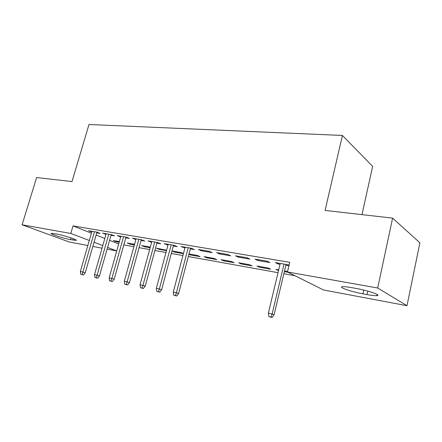 <?xml version="1.0" encoding="UTF-8"?>
<svg xmlns="http://www.w3.org/2000/svg" width="442" height="442" viewBox="0 0 442 442"><rect width="100%" height="100%" fill="white"/><g stroke="black" fill="none" stroke-linecap="round" stroke-linejoin="round"><path stroke-width="0.66" d="M123.793 244.907L133.893 246.724M139.075 247.658L149.645 249.564M154.904 250.509L165.977 252.504M171.308 253.465L182.916 255.553M188.32 256.526L278.024 272.681M283.841 273.731L295.029 275.747M116.721 250.957L107.08 249.139M102.036 248.189L92.82 246.454M87.842 245.514L69.311 242.017L22.1 224.796L70.803 233.453L89.295 240.487M361.97 214.624L372.65 166.396L342.412 135.462L88.986 124.506L72.013 181.574L36.603 177.535L22.1 224.796M342.412 135.462L325.097 210.42L392.606 218.116L419.9 242.791L406.988 305.704L323.467 289.952L287.466 271.968L377.689 288.007L406.988 305.704M134.379 244.956L130.169 244.205L127.246 243.028L134.556 244.327M111.003 235.299L114.533 235.901L111.356 234.608L102.654 233.122L105.958 234.431M166.584 250.255L156.418 248.2L159.269 249.387L166.468 250.669M141.059 240.454L144.799 241.094L141.694 239.785L132.368 238.194L135.876 239.564M190.546 254.249L190.369 254.923L200.121 256.658L197.386 255.459L188.994 253.973M190.369 254.923L188.911 254.294M173.303 245.984L177.275 246.664L174.258 245.349L164.242 243.636L167.971 245.072M234.149 262.714L231.531 261.515L221.028 259.653L223.685 260.852L234.149 262.714M209.309 251.327L198.513 249.487L201.458 250.813L212.21 252.658L209.309 251.327M270.725 269.222L268.239 268.018L256.94 266.018L259.471 267.222L270.725 269.222M247.139 257.785L235.475 255.796L238.282 257.133L249.901 259.123L247.139 257.785M289.051 265.277L288.09 264.775L275.449 262.62L278.095 263.962L280.035 264.294M288.924 265.819L285.847 265.294M287.466 271.968L289.748 262.338L73.018 225.917L91.406 233.172M96.102 235.028L104.809 238.465M109.572 240.343L118.694 243.945M267.2 261.211L255.067 259.139L257.796 260.482L269.88 262.554L267.2 261.211M288.201 272.333L284.333 271.648M278.521 270.615L275.913 269.377L278.698 269.874M287.587 271.449L284.51 270.902M227.857 254.493L216.641 252.581L219.519 253.912L230.691 255.83L227.857 254.493M252.1 265.907L249.542 264.708L238.658 262.775L241.255 263.979L252.1 265.907M190.325 248.907L194.419 249.608L191.458 248.282L181.06 246.509L184.916 247.979M216.834 259.631L214.155 258.432L204.022 256.636L206.734 257.835L216.834 259.631M156.893 243.172L160.75 243.829L157.683 242.514L148.02 240.868L151.639 242.266M183.441 253.553L181.192 252.592L171.977 250.957M183.408 253.686L174.557 252.106L171.966 251.012M125.777 237.829L129.407 238.453L126.263 237.155L117.257 235.619L120.655 236.951M150.136 247.763L144.479 246.752L141.589 245.575L150.313 247.117M96.732 232.846L100.163 233.437L96.953 232.149L88.544 230.713L91.748 231.989M124.285 243.161L124.572 243.21L124.301 243.1M119.169 242.249L116.307 241.741L113.356 240.57L119.34 241.63M70.593 239.63C63.328 238.354 48.708 233.58 51.41 233.332L56.659 234.05C64.079 235.332 78.919 240.216 76.007 240.387L70.593 239.63L71.096 237.907M94.019 242.282L102.771 245.614M107.561 247.437L116.732 250.923M392.606 218.116L377.689 288.007M73.018 225.917L70.803 233.453M356.053 288.433C368.302 290.582 381.949 295.361 376.844 295.643C374.987 295.792 371.728 295.438 367.064 294.587L362.899 293.814C351.031 291.687 337.666 287.062 342.5 286.687C344.191 286.532 347.279 286.852 351.771 287.654L356.053 288.433M278.3 263.106L278.095 263.962M258.001 259.642L257.796 260.482M278.543 269.847L278.366 270.587M238.492 256.31L238.282 257.133M259.647 266.498L259.471 267.222M219.724 253.106L219.519 253.912M241.431 263.266L241.255 263.979M201.662 250.023L201.458 250.813M223.867 260.156L223.685 260.852M184.264 247.056L184.06 247.829M206.911 257.15L206.734 257.835M167.49 244.194L167.286 244.951M151.319 241.431L151.114 242.177M174.734 251.448L174.557 252.106M135.705 238.763L135.501 239.498M159.44 248.736L159.269 249.387M120.627 236.194L120.423 236.912M144.656 246.117L144.479 246.752M106.058 233.708L105.853 234.415M130.34 243.581L130.169 244.205M116.484 241.122L116.307 241.741M270.985 317.096L268.88 316.627L272.079 317.494L270.985 317.096L272.128 314.035L268.333 313.196L280.239 263.438M284.024 264.084L272.128 314.035L274.09 314.765L286.051 264.427M272.079 317.494L274.09 314.765M268.333 313.196L268.88 316.627M175.441 295.593L173.717 295.206L176.684 296.007L175.441 295.593L176.375 292.797L173.264 292.107L185.121 247.2M188.237 247.73L176.375 292.797L178.596 293.554L190.53 248.122M176.684 296.007L178.596 293.554M173.264 292.107L173.717 295.206M158.451 291.77L156.788 291.394L159.711 292.184L158.451 291.77L159.347 289.024L156.346 288.355L168.175 244.31M171.181 244.824L159.347 289.024L161.606 289.781L173.513 245.216M159.711 292.184L161.606 289.781M156.346 288.355L156.788 291.394M142.075 288.085L140.473 287.725L143.352 288.504L142.075 288.085L142.937 285.383L140.048 284.742L151.838 241.52M154.739 242.012L142.937 285.383L145.23 286.145L157.098 242.415M143.352 288.504L145.23 286.145M140.048 284.742L140.473 287.725M126.285 284.532L124.738 284.184L127.578 284.952L126.285 284.532L127.114 281.874L124.324 281.256L136.075 238.829M138.876 239.304L127.114 281.874L129.434 282.637L141.263 239.713M127.578 284.952L129.434 282.637M124.324 281.256L124.738 284.184M111.047 281.101L109.55 280.764L112.351 281.521L111.047 281.101L111.843 278.488L109.152 277.891L120.859 236.232M123.561 236.691L111.843 278.488L114.191 279.25L125.976 237.105M112.351 281.521L114.191 279.25M109.152 277.891L109.55 280.764M96.328 277.791L94.886 277.465L97.649 278.211L96.328 277.791L97.102 275.217L94.5 274.637L106.157 233.724M108.765 234.166L97.102 275.217L99.467 275.979L111.207 234.586M97.649 278.211L99.467 275.979M94.5 274.637L94.886 277.465M82.113 274.587L80.715 274.278L83.439 275.007L82.113 274.587L82.853 272.057L80.345 271.498L91.947 231.299M94.472 231.73L82.853 272.057L85.24 272.819L96.931 232.149M83.439 275.007L85.24 272.819M80.345 271.498L80.715 274.278M367.064 294.587L367.81 291.123M362.899 293.814L363.711 290.062M72.847 240.045L73.25 238.674M376.844 295.643L377.092 294.46M76.007 240.387L76.118 240.017"/></g></svg>
